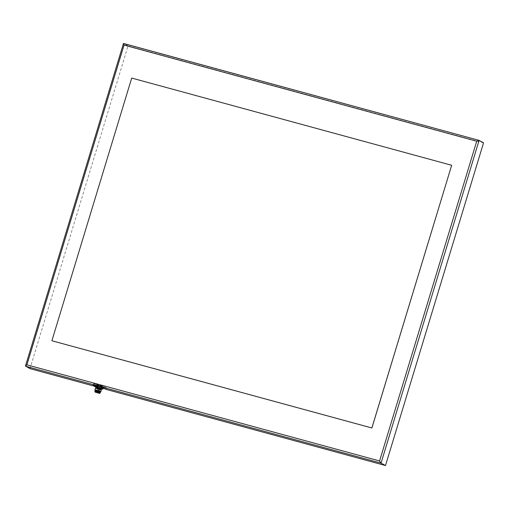 <?xml version="1.0" encoding="UTF-8"?>
<svg xmlns="http://www.w3.org/2000/svg" width="509" height="509" viewBox="0 0 509 509"><rect width="100%" height="100%" fill="white"/><g stroke="black" fill="none" stroke-linecap="round" stroke-linejoin="round"><path stroke-width="0.38" stroke-dasharray="2.54 1.91" d="M94.782 386.299L96.099 386.655L94.871 385.987M483.55 142.806L128.026 45.899L29.974 368.631M106.515 387.871L101.266 385.504L93.605 383.519L96.557 385.154L106.515 387.871L106.057 389.372M96.557 385.154L96.099 386.655M128.026 45.899L123.566 43.475L25.514 366.213M451.699 165.291L131.729 78.074L51.918 340.763M101.927 386.248L96.945 384.81L101.927 386.248M101.832 386.547L96.856 385.109L101.832 386.547M96.99 384.74L102.252 386.274L96.99 384.74M102.124 387.114L96.436 385.561L102.124 387.114M101.679 386.776A4.326 0.331 16.9 0 1 102.264 386.999L103.403 387.616A4.326 0.331 16.9 0 1 103.257 387.635L101.005 387.171A4.326 0.331 16.9 0 1 100.267 386.974L96.882 385.898A4.326 0.331 16.9 0 1 96.29 385.676L95.158 385.059A4.326 0.331 16.9 0 1 95.304 385.039L97.556 385.504A4.326 0.331 16.9 0 1 98.288 385.701L101.679 386.776L101.545 387.215M102.144 387.406L102.264 386.999M96.882 385.898L96.424 387.4A4.326 0.331 16.9 0 1 96.188 387.311M96.424 387.4L99.815 388.475L100.267 386.974M101.005 387.171L100.547 388.672A4.326 0.331 16.9 0 1 99.815 388.475M100.547 388.672L101.316 388.831M101.38 388.615L96.265 387.063M95.838 387.177L96.29 385.676M95.158 385.059L95.043 385.434M95.17 385.466L95.304 385.039M97.556 385.504L97.384 386.07M98.116 386.267L98.288 385.701M102.799 389.137L103.257 387.635M101.157 389.366L96.036 387.801M101.469 389.951L95.444 388.125M100.928 391.695L94.928 389.869M100.356 392L95.234 390.448M100.101 392.248L95.126 390.817L100.101 392.248M100.394 392.414L94.973 390.766M100.324 392.643L94.903 391.001M99.77 393.374L94.954 391.911M96.417 388.405L100.661 389.627L96.417 388.405M98.422 389.029L98.924 389.213L98.422 389.029M99.656 389.321L100.152 389.506L99.656 389.321M99.121 389.035L99.624 389.213L99.121 389.035M97.582 388.571L98.078 388.755L97.582 388.571M93.707 383.608L93.281 385.008M94.865 383.754L94.413 385.256M101.266 385.504L100.807 387.005M103.664 386.325L103.206 387.826M97.442 392.254L97.944 392.439L97.442 392.254M98.924 392.687L98.422 392.503L98.924 392.687M98.39 392.394L97.887 392.216L98.39 392.394M96.602 391.796L97.098 391.981L96.602 391.796M93.605 383.519L93.147 385.02M96.945 384.81L102.322 386.356L101.978 386.662L102.252 386.274M102.487 386.248L102.703 387.19C103.365 387.813 98.262 386.426 96.424 385.567C95.737 384.982 95.781 384.613 96.564 384.473L102.487 386.248M99.522 393.381L100.661 389.627M95.158 392.051L96.296 388.303M98.167 388.984L97.187 392.21A0.394 0.394 0 0 0 97.213 392.496M98.924 389.213L97.944 392.439A0.394 0.394 0 0 1 97.76 392.662M99.401 389.277L98.422 392.503A0.394 0.394 0 0 0 98.568 392.935M100.152 389.506L99.172 392.732A0.394 0.394 0 0 1 98.771 393.012M98.867 388.984L97.887 392.216A0.394 0.394 0 0 0 98.148 392.706A0.394 0.394 0 0 0 98.644 392.445L99.624 389.213M97.327 388.526L96.347 391.752A0.394 0.394 0 0 0 96.608 392.242A0.394 0.394 0 0 0 97.098 391.981L98.078 388.755"/><path stroke-width="0.76" d="M478.982 140.357L123.458 43.5L25.463 366.047L29.974 368.631L94.782 386.299M94.871 385.987L93.147 385.02L100.807 387.005L106.057 389.372L385.498 465.544L483.55 142.806L479.045 140.369L476.717 141.228L124.037 45.097L26.894 364.826L379.574 460.963L381.037 463.12L479.09 140.389M385.498 465.544L381.037 463.12L25.514 366.213M123.458 43.5L124.037 45.097M25.463 366.047L26.894 364.826M51.893 340.75L371.888 427.986L451.674 165.279L371.863 427.967L51.893 340.75L131.704 78.062L451.674 165.279M101.545 387.215L101.221 388.278A4.326 0.331 16.9 0 1 101.813 388.501L102.144 387.406M96.188 387.311A4.326 0.331 16.9 0 1 95.838 387.177L94.699 386.56A4.326 0.331 16.9 0 1 94.846 386.541L95.17 385.466M101.316 388.831L102.799 389.137A4.326 0.331 16.9 0 0 102.945 389.118L101.813 388.501M101.221 388.278L97.83 387.203L98.116 386.267M97.384 386.07L97.098 386.999A4.326 0.331 16.9 0 1 97.83 387.203M97.098 386.999L94.846 386.541M96.036 387.813L96.265 387.063L101.38 388.615L100.947 391.682L100.343 392.006M95.043 385.434L94.699 386.56M103.321 387.883L102.945 389.118M95.24 390.454L94.922 389.849L95.444 388.125L96.048 387.801L101.151 389.347M95.463 388.106L101.463 389.932M94.922 389.849L100.947 391.682M95.145 390.747L95.24 390.441L100.216 391.873L100.26 392.299M100.241 392.286L100.324 392.643L94.903 390.995L100.241 392.286M94.954 391.917L99.77 393.381M99.618 393.336L94.935 391.987L99.618 393.336M95.278 392.153L99.522 393.381L95.278 392.153M379.574 460.963L476.717 141.228M479.045 140.369L123.528 43.462M99.751 393.451L100.324 392.643M94.935 391.987L94.903 391.001M97.213 392.496A0.394 0.394 0 0 0 97.76 392.662"/></g></svg>

